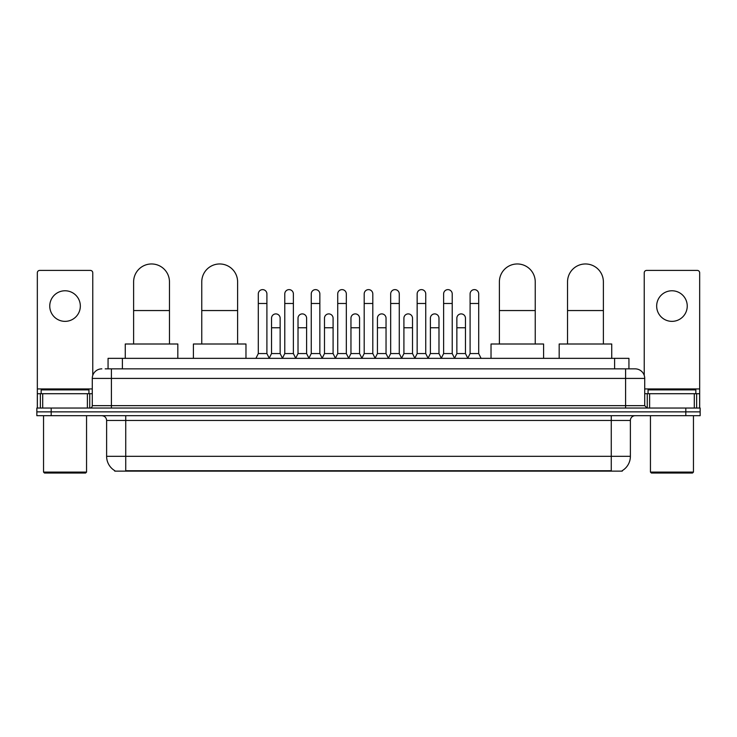 <?xml version="1.0" encoding="UTF-8"?>
<svg xmlns="http://www.w3.org/2000/svg" width="737" height="737" viewBox="0 0 737 737"><rect width="100%" height="100%" fill="white"/><g stroke="black" fill="none" stroke-linecap="round" stroke-linejoin="round"><path stroke-width="1.11" d="M108.063 368.859L108.063 358.348L628.937 358.348L628.937 368.859M622.258 470.657L622.258 471.127L114.742 471.127L114.742 470.657M114.889 470.74A16.73 16.73 0 0 1 106.616 456.314L125.732 456.314L125.732 470.74L611.268 470.74L611.268 456.314L630.384 456.314L630.384 420.468A4.781 4.781 0 0 1 635.156 415.686M106.616 456.314L106.616 420.468C106.34 417.566 104.746 415.972 101.844 415.686M622.111 470.74A16.73 16.73 0 0 0 630.384 456.314M51.185 408.049L700.15 408.049L700.15 411.863L36.85 411.863L36.85 415.686L51.185 415.686L51.185 411.863L36.85 411.863L36.85 408.049L51.185 408.049L51.185 411.863L700.15 411.863L700.15 415.686L51.185 415.686M105.409 368.859L635.156 368.859A9.553 9.553 0 0 1 644.718 378.413L644.718 405.654L647.104 408.049M105.188 368.859L111.398 368.859L111.398 378.413L92.282 378.413L92.282 405.654A2.386 2.386 0 0 1 89.896 408.049M101.844 368.859A9.553 9.553 0 0 0 92.282 378.413M644.718 378.413L625.602 378.413L625.602 368.859L635.156 368.859M65.049 290.774A15.293 15.293 0 0 0 49.757 306.067A15.293 15.293 0 0 0 65.049 321.36A15.293 15.293 0 0 0 80.333 306.067A15.293 15.293 0 0 0 65.049 290.774M87.39 408.049L87.39 393.705L42.7 393.705L42.7 408.049M92.761 375.428L92.761 272.801A2.386 2.386 0 0 0 90.375 270.415L39.715 270.415A2.386 2.386 0 0 0 37.329 272.801L37.329 393.705L42.7 393.705M87.39 393.705L92.282 393.705M37.329 408.049L37.329 393.705M85.593 473.034L44.496 473.034L43.538 472.085L86.551 472.085L85.593 473.034M43.538 415.686L43.538 472.085M86.551 415.686L86.551 472.085M88.937 393.705L88.937 389.882L41.152 389.882L41.152 393.705M133.618 344.004L133.618 281.884A17.918 17.918 0 0 1 151.546 263.966A17.918 17.918 0 0 1 169.464 281.884A17.918 17.918 0 0 0 151.546 263.966M169.464 344.004L169.464 281.884M177.829 358.348L177.829 344.004L125.262 344.004L125.262 358.348M201.763 344.004L201.763 281.884A17.918 17.918 0 0 1 219.69 263.966A17.918 17.918 0 0 1 237.609 281.884A17.918 17.918 0 0 0 219.69 263.966M237.609 344.004L237.609 281.884M245.974 358.348L245.974 344.004L193.407 344.004L193.407 358.348M499.391 344.004L499.391 281.884A17.918 17.918 0 0 1 517.31 263.966A17.918 17.918 0 0 1 535.237 281.884A17.918 17.918 0 0 0 517.31 263.966M535.237 344.004L535.237 281.884M543.593 358.348L543.593 344.004L491.026 344.004L491.026 358.348M567.536 344.004L567.536 281.884A17.918 17.918 0 0 1 585.454 263.966A17.918 17.918 0 0 1 603.382 281.884A17.918 17.918 0 0 0 585.454 263.966M603.382 344.004L603.382 281.884M611.738 358.348L611.738 344.004L559.171 344.004L559.171 358.348M255.914 358.348L258.3 353.567L266.905 353.567L269.291 358.348M266.905 353.567L266.905 293.925A4.302 4.302 0 0 0 262.602 289.623A4.302 4.302 0 0 1 262.869 289.632M258.3 353.567L258.3 303.487L266.905 303.487M258.3 303.487L258.3 293.925A4.302 4.302 0 0 1 262.602 289.623M282.382 358.348L284.777 353.567L293.381 353.567L295.767 358.348M293.381 353.567L293.381 293.925A4.302 4.302 0 0 0 289.079 289.623A4.302 4.302 0 0 1 289.346 289.632M284.777 353.567L284.777 303.487L293.381 303.487M284.777 303.487L284.777 293.925A4.302 4.302 0 0 1 289.079 289.623M308.858 358.348L311.254 353.567L319.849 353.567L322.244 358.348M319.849 353.567L319.849 293.925A4.302 4.302 0 0 0 315.547 289.623A4.302 4.302 0 0 1 315.823 289.632M311.254 353.567L311.254 303.487L319.849 303.487M311.254 303.487L311.254 293.925A4.302 4.302 0 0 1 315.547 289.623M335.335 358.348L337.721 353.567L346.326 353.567L348.712 358.348M346.326 353.567L346.326 293.925A4.302 4.302 0 0 0 342.023 289.623A4.302 4.302 0 0 1 342.3 289.632M337.721 353.567L337.721 303.487L346.326 303.487M337.721 303.487L337.721 293.925A4.302 4.302 0 0 1 342.023 289.623M361.812 358.348L364.198 353.567L372.802 353.567L375.188 358.348M372.802 353.567L372.802 293.925A4.302 4.302 0 0 0 368.5 289.623A4.302 4.302 0 0 1 368.767 289.632M364.198 353.567L364.198 303.487L372.802 303.487M364.198 303.487L364.198 293.925A4.302 4.302 0 0 1 368.5 289.623M388.288 358.348L390.674 353.567L399.279 353.567L401.665 358.348M399.279 353.567L399.279 293.925A4.302 4.302 0 0 0 394.977 289.623A4.302 4.302 0 0 1 395.244 289.632M390.674 353.567L390.674 303.487L399.279 303.487M390.674 303.487L390.674 293.925A4.302 4.302 0 0 1 394.977 289.623M414.756 358.348L417.151 353.567L425.746 353.567L428.142 358.348M425.746 353.567L425.746 293.925A4.302 4.302 0 0 0 421.453 289.623A4.302 4.302 0 0 1 421.721 289.632M417.151 353.567L417.151 303.487L425.746 303.487M417.151 303.487L417.151 293.925A4.302 4.302 0 0 1 421.453 289.623M441.233 358.348L443.619 353.567L452.223 353.567L454.618 358.348M452.223 353.567L452.223 293.925A4.302 4.302 0 0 0 447.921 289.623A4.302 4.302 0 0 1 448.197 289.632M443.619 353.567L443.619 303.487L452.223 303.487M443.619 303.487L443.619 293.925A4.302 4.302 0 0 1 447.921 289.623M467.709 358.348L470.095 353.567L478.7 353.567L481.086 358.348M478.7 353.567L478.7 293.925A4.302 4.302 0 0 0 474.398 289.623A4.302 4.302 0 0 1 474.665 289.632M470.095 353.567L470.095 303.487L478.7 303.487M470.095 303.487L470.095 293.925A4.302 4.302 0 0 1 474.398 289.623M269.217 358.2L271.538 353.567L280.143 353.567L282.455 358.2M280.143 353.567L280.143 318.2A4.302 4.302 0 0 0 276.108 313.907A4.302 4.302 0 0 1 280.143 318.2M271.538 353.567L271.538 327.762L280.143 327.762M271.538 327.762L271.538 318.2A4.302 4.302 0 0 1 276.108 313.907M295.694 358.2L298.015 353.567L306.61 353.567L308.932 358.2M306.61 353.567L306.61 318.2A4.302 4.302 0 0 0 302.585 313.907A4.302 4.302 0 0 1 306.61 318.2M298.015 353.567L298.015 327.762L306.61 327.762M298.015 327.762L298.015 318.2A4.302 4.302 0 0 1 302.585 313.907M322.17 358.2L324.483 353.567L333.087 353.567L335.409 358.2M333.087 353.567L333.087 318.2A4.302 4.302 0 0 0 329.061 313.907A4.302 4.302 0 0 1 333.087 318.2M324.483 353.567L324.483 327.762L333.087 327.762M324.483 327.762L324.483 318.2A4.302 4.302 0 0 1 329.061 313.907M348.647 358.2L350.959 353.567L359.564 353.567L361.885 358.2M359.564 353.567L359.564 318.2A4.302 4.302 0 0 0 355.529 313.907A4.302 4.302 0 0 1 359.564 318.2M350.959 353.567L350.959 327.762L359.564 327.762M350.959 327.762L350.959 318.2A4.302 4.302 0 0 1 355.529 313.907M375.115 358.2L377.436 353.567L386.041 353.567L388.353 358.2M386.041 353.567L386.041 318.2A4.302 4.302 0 0 0 382.006 313.907A4.302 4.302 0 0 1 386.041 318.2M377.436 353.567L377.436 327.762L386.041 327.762M377.436 327.762L377.436 318.2A4.302 4.302 0 0 1 382.006 313.907M401.591 358.2L403.913 353.567L412.517 353.567L414.83 358.2M412.517 353.567L412.517 318.2A4.302 4.302 0 0 0 408.482 313.907A4.302 4.302 0 0 1 412.517 318.2M403.913 353.567L403.913 327.762L412.517 327.762M403.913 327.762L403.913 318.2A4.302 4.302 0 0 1 408.482 313.907M428.068 358.2L430.39 353.567L438.985 353.567L441.306 358.2M438.985 353.567L438.985 318.2A4.302 4.302 0 0 0 434.959 313.907A4.302 4.302 0 0 1 438.985 318.2M430.39 353.567L430.39 327.762L438.985 327.762M430.39 327.762L430.39 318.2A4.302 4.302 0 0 1 434.959 313.907M454.545 358.2L456.857 353.567L465.462 353.567L467.783 358.2M465.462 353.567L465.462 318.2A4.302 4.302 0 0 0 461.436 313.907A4.302 4.302 0 0 1 465.462 318.2M456.857 353.567L456.857 327.762L465.462 327.762M456.857 327.762L456.857 318.2A4.302 4.302 0 0 1 461.436 313.907M671.951 290.774A15.293 15.293 0 0 0 656.667 306.067A15.293 15.293 0 0 0 671.951 321.36A15.293 15.293 0 0 0 687.243 306.067A15.293 15.293 0 0 0 671.951 290.774M694.3 408.049L694.3 393.705L649.61 393.705L649.61 408.049M694.3 393.705L699.671 393.705L699.671 272.801A2.386 2.386 0 0 0 697.285 270.415L646.625 270.415A2.386 2.386 0 0 0 644.239 272.801L644.239 375.428M644.718 393.705L649.61 393.705M699.671 393.705L699.671 408.049M692.504 473.034L651.407 473.034L650.449 472.085L693.462 472.085L692.504 473.034M650.449 415.686L650.449 472.085M693.462 415.686L693.462 472.085M695.848 393.705L695.848 389.882L648.063 389.882L648.063 393.705M609.352 471.127L609.352 470.657M127.648 471.127L127.648 470.657M122.397 368.859L122.397 358.348M614.603 368.859L614.603 358.348M611.268 415.686L611.268 420.468L106.616 420.468M630.384 420.468L611.268 420.468L611.268 456.314L125.732 456.314L125.732 415.686M685.815 415.686L685.815 408.049M111.398 408.049L111.398 405.654L644.718 405.654M92.282 405.654L111.398 405.654L111.398 378.413L625.602 378.413L625.602 408.049M92.282 388.933L37.329 388.933M89.739 393.705L89.739 408.049M37.366 393.705L37.366 408.049M40.351 408.049L40.351 393.705M133.618 310.553L169.464 310.553M201.763 310.553L237.609 310.553M499.391 310.553L535.237 310.553M567.536 310.553L603.382 310.553M699.671 388.933L644.718 388.933M699.634 408.049L699.634 393.705M696.649 393.705L696.649 408.049M647.261 408.049L647.261 393.705"/></g></svg>

